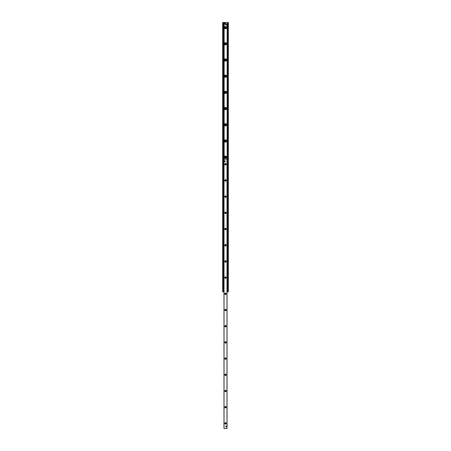 <?xml version="1.0" encoding="UTF-8"?>
<svg xmlns="http://www.w3.org/2000/svg" width="451" height="451" viewBox="0 0 451 451"><rect width="100%" height="100%" fill="white"/><g stroke="black" fill="none" stroke-linecap="round" stroke-linejoin="round"><path stroke-width="0.68" d="M226.616 157.173A1.116 1.116 0 0 1 224.942 158.138A1.116 1.116 0 0 1 224.942 156.209A1.116 1.116 0 0 1 226.616 157.173M226.058 157.173A0.558 0.558 0 0 0 225.224 156.694A0.558 0.558 0 0 0 225.224 157.658A0.558 0.558 0 0 0 226.058 157.173M226.616 140.977A1.116 1.116 0 0 1 224.942 141.947A1.116 1.116 0 0 1 224.942 140.013A1.116 1.116 0 0 1 226.616 140.977M226.058 140.977A0.558 0.558 0 0 0 225.224 140.498A0.558 0.558 0 0 0 225.224 141.462A0.558 0.558 0 0 0 226.058 140.977M226.616 124.786A1.116 1.116 0 0 1 224.942 125.75A1.116 1.116 0 0 1 224.942 123.822A1.116 1.116 0 0 1 226.616 124.786M226.058 124.786A0.558 0.558 0 0 0 225.224 124.301A0.558 0.558 0 0 0 225.224 125.265A0.558 0.558 0 0 0 226.058 124.786M226.616 108.59A1.116 1.116 0 0 1 224.942 109.554A1.116 1.116 0 0 1 224.942 107.626A1.116 1.116 0 0 1 226.616 108.59M226.058 108.59A0.558 0.558 0 0 0 225.224 108.105A0.558 0.558 0 0 0 225.224 109.069A0.558 0.558 0 0 0 226.058 108.59M226.616 92.393A1.116 1.116 0 0 1 224.942 93.357A1.116 1.116 0 0 1 224.942 91.429A1.116 1.116 0 0 1 226.616 92.393M226.058 92.393A0.558 0.558 0 0 0 225.224 91.914A0.558 0.558 0 0 0 225.224 92.878A0.558 0.558 0 0 0 226.058 92.393M226.616 76.196A1.116 1.116 0 0 1 224.942 77.16A1.116 1.116 0 0 1 224.942 75.232A1.116 1.116 0 0 1 226.616 76.196M226.058 76.196A0.558 0.558 0 0 0 225.224 75.717A0.558 0.558 0 0 0 225.224 76.681A0.558 0.558 0 0 0 226.058 76.196M226.616 60A1.116 1.116 0 0 1 224.942 60.964A1.116 1.116 0 0 1 224.942 59.036A1.116 1.116 0 0 1 226.616 60M226.058 60A0.558 0.558 0 0 0 225.224 59.521A0.558 0.558 0 0 0 225.224 60.485A0.558 0.558 0 0 0 226.058 60M226.616 43.809A1.116 1.116 0 0 1 224.942 44.773A1.116 1.116 0 0 1 224.942 42.845A1.116 1.116 0 0 1 226.616 43.809M226.058 43.809A0.558 0.558 0 0 0 225.224 43.324A0.558 0.558 0 0 0 225.224 44.288A0.558 0.558 0 0 0 226.058 43.809M226.616 27.612A1.116 1.116 0 0 1 224.942 28.576A1.116 1.116 0 0 1 224.942 26.648A1.116 1.116 0 0 1 226.616 27.612M226.058 27.612A0.558 0.558 0 0 0 225.224 27.128A0.558 0.558 0 0 0 225.224 28.092A0.558 0.558 0 0 0 226.058 27.612M222.664 22.55L222.664 291.803L223.47 291.803L223.47 22.55L222.664 22.55M227.039 291.803L228.336 291.803L228.336 22.55L223.47 22.55L223.47 291.803L223.984 291.803M227.558 291.803L227.53 22.55L227.558 291.803M224.485 161.227A0.406 0.406 0 0 1 224.891 160.821A0.406 0.406 0 0 1 225.297 161.227A0.406 0.406 0 0 1 224.891 161.627A0.406 0.406 0 0 1 224.485 161.227M225.725 426.426A0.406 0.406 0 0 1 226.126 426.02A0.406 0.406 0 0 1 226.532 426.426A0.406 0.406 0 0 1 226.126 426.832A0.406 0.406 0 0 1 225.725 426.426M226.216 423.388A0.71 0.71 0 0 1 225.156 424.002A0.71 0.71 0 0 1 225.156 422.773A0.71 0.71 0 0 1 226.216 423.388M225.928 423.388A0.417 0.417 0 0 0 225.303 423.027A0.417 0.417 0 0 0 225.303 423.754A0.417 0.417 0 0 0 225.928 423.388M226.216 407.191A0.71 0.71 0 0 1 225.156 407.805A0.71 0.71 0 0 1 225.156 406.582A0.71 0.71 0 0 1 226.216 407.191M225.928 407.191A0.417 0.417 0 0 0 225.303 406.83A0.417 0.417 0 0 0 225.303 407.557A0.417 0.417 0 0 0 225.928 407.191M226.216 391A0.71 0.71 0 0 1 225.156 391.609A0.71 0.71 0 0 1 225.156 390.386A0.71 0.71 0 0 1 226.216 391M225.928 391A0.417 0.417 0 0 0 225.303 390.634A0.417 0.417 0 0 0 225.303 391.361A0.417 0.417 0 0 0 225.928 391M226.216 374.804A0.71 0.71 0 0 1 225.156 375.418A0.71 0.71 0 0 1 225.156 374.189A0.71 0.71 0 0 1 226.216 374.804M225.928 374.804A0.417 0.417 0 0 0 225.303 374.443A0.417 0.417 0 0 0 225.303 375.164A0.417 0.417 0 0 0 225.928 374.804M226.216 358.607A0.71 0.71 0 0 1 225.156 359.221A0.71 0.71 0 0 1 225.156 357.993A0.71 0.71 0 0 1 226.216 358.607M225.928 358.607A0.417 0.417 0 0 0 225.303 358.246A0.417 0.417 0 0 0 225.303 358.968A0.417 0.417 0 0 0 225.928 358.607M226.216 342.41A0.71 0.71 0 0 1 225.156 343.025A0.71 0.71 0 0 1 225.156 341.796A0.71 0.71 0 0 1 226.216 342.41M225.928 342.41A0.417 0.417 0 0 0 225.303 342.05A0.417 0.417 0 0 0 225.303 342.771A0.417 0.417 0 0 0 225.928 342.41M226.216 326.214A0.71 0.71 0 0 1 225.156 326.828A0.71 0.71 0 0 1 225.156 325.599A0.71 0.71 0 0 1 226.216 326.214M225.928 326.214A0.417 0.417 0 0 0 225.303 325.853A0.417 0.417 0 0 0 225.303 326.58A0.417 0.417 0 0 0 225.928 326.214M226.216 310.023A0.71 0.71 0 0 1 225.156 310.632A0.71 0.71 0 0 1 225.156 309.409A0.71 0.71 0 0 1 226.216 310.023M225.928 310.023A0.417 0.417 0 0 0 225.303 309.657A0.417 0.417 0 0 0 225.303 310.384A0.417 0.417 0 0 0 225.928 310.023M226.216 293.827A0.71 0.71 0 0 1 225.156 294.441A0.71 0.71 0 0 1 225.156 293.212A0.71 0.71 0 0 1 226.216 293.827M225.928 293.827A0.417 0.417 0 0 0 225.303 293.46A0.417 0.417 0 0 0 225.303 294.187A0.417 0.417 0 0 0 225.928 293.827M226.216 277.63A0.71 0.71 0 0 1 225.156 278.244A0.71 0.71 0 0 1 225.156 277.015A0.71 0.71 0 0 1 226.216 277.63M225.928 277.63A0.417 0.417 0 0 0 225.303 277.269A0.417 0.417 0 0 0 225.303 277.991A0.417 0.417 0 0 0 225.928 277.63M226.216 261.433A0.71 0.71 0 0 1 225.156 262.048A0.71 0.71 0 0 1 225.156 260.819A0.71 0.71 0 0 1 226.216 261.433M225.928 261.433A0.417 0.417 0 0 0 225.303 261.073A0.417 0.417 0 0 0 225.303 261.794A0.417 0.417 0 0 0 225.928 261.433M226.216 245.237A0.71 0.71 0 0 1 225.156 245.851A0.71 0.71 0 0 1 225.156 244.622A0.71 0.71 0 0 1 226.216 245.237M225.928 245.237A0.417 0.417 0 0 0 225.303 244.876A0.417 0.417 0 0 0 225.303 245.603A0.417 0.417 0 0 0 225.928 245.237M226.216 229.04A0.71 0.71 0 0 1 225.156 229.655A0.71 0.71 0 0 1 225.156 228.431A0.71 0.71 0 0 1 226.216 229.04M225.928 229.04A0.417 0.417 0 0 0 225.303 228.68A0.417 0.417 0 0 0 225.303 229.407A0.417 0.417 0 0 0 225.928 229.04M226.216 212.849A0.71 0.71 0 0 1 225.156 213.458A0.71 0.71 0 0 1 225.156 212.235A0.71 0.71 0 0 1 226.216 212.849M225.928 212.849A0.417 0.417 0 0 0 225.303 212.483A0.417 0.417 0 0 0 225.303 213.21A0.417 0.417 0 0 0 225.928 212.849M226.216 196.653A0.71 0.71 0 0 1 225.156 197.267A0.71 0.71 0 0 1 225.156 196.038A0.71 0.71 0 0 1 226.216 196.653M225.928 196.653A0.417 0.417 0 0 0 225.303 196.292A0.417 0.417 0 0 0 225.303 197.014A0.417 0.417 0 0 0 225.928 196.653M226.216 180.456A0.71 0.71 0 0 1 225.156 181.071A0.71 0.71 0 0 1 225.156 179.842A0.71 0.71 0 0 1 226.216 180.456M225.928 180.456A0.417 0.417 0 0 0 225.303 180.096A0.417 0.417 0 0 0 225.303 180.817A0.417 0.417 0 0 0 225.928 180.456M226.216 164.26A0.71 0.71 0 0 1 225.156 164.874A0.71 0.71 0 0 1 225.156 163.645A0.71 0.71 0 0 1 226.216 164.26M225.928 164.26A0.417 0.417 0 0 0 225.303 163.899A0.417 0.417 0 0 0 225.303 164.621A0.417 0.417 0 0 0 225.928 164.26M223.984 159.197L223.984 428.45L227.039 428.45L227.039 159.197L223.984 159.197M223.781 160.376L223.781 290.421M227.242 290.421L227.242 160.376M227.405 290.421L227.405 160.376M223.617 160.376L223.617 290.421M224.891 160.827A0.395 0.395 0 0 0 224.553 161.424A0.395 0.395 0 0 0 225.235 161.424A0.395 0.395 0 0 0 224.891 160.827M224.891 160.872A0.355 0.355 0 0 1 225.201 161.402A0.355 0.355 0 0 1 224.587 161.402A0.355 0.355 0 0 1 224.891 160.872M226.126 426.821A0.395 0.395 0 0 0 226.47 426.229A0.395 0.395 0 0 0 225.788 426.229A0.395 0.395 0 0 0 226.126 426.821M226.126 426.781A0.355 0.355 0 0 1 225.821 426.246A0.355 0.355 0 0 1 226.436 426.246A0.355 0.355 0 0 1 226.126 426.781M225.015 24.078L225.015 24.078A0.631 0.631 0 0 0 225.015 22.843L225.015 22.826A0.648 0.648 0 0 0 224.773 22.826L224.773 22.826A0.631 0.631 0 0 0 224.773 24.078L224.773 22.883A0.586 0.586 0 0 0 224.773 24.038L224.773 24.078M225.015 22.883L225.015 24.038A0.586 0.586 0 0 0 225.015 22.883M226.109 25.081A0.507 0.507 0 0 1 225.669 24.32A0.507 0.507 0 0 1 226.543 24.32A0.507 0.507 0 0 1 226.109 25.081M222.867 22.55L222.867 291.803M223.307 22.55L223.307 291.803M223.606 22.55L223.606 291.803M223.854 22.55L223.854 160.212M223.854 290.585L223.854 291.803M224.017 22.55L224.017 159.197M224.034 22.55L224.023 428.45M224.13 22.55L224.13 159.197M224.153 22.55L224.153 159.197M227.146 22.55L227.146 160.212M227.146 290.585L227.146 291.803M227.394 22.55L227.394 160.212M227.394 290.585L227.394 291.803M227.693 22.55L227.693 291.803M228.133 22.55L228.133 291.803M227 159.197L227 428.45M227.203 290.585L227.203 160.212M223.82 160.212L223.82 290.585M225.545 23.463A0.654 0.654 0 0 1 224.564 24.027A0.654 0.654 0 0 1 224.564 22.894A0.654 0.654 0 0 1 225.545 23.463C224.124 21.248 224.124 25.679 225.545 23.463"/></g></svg>
